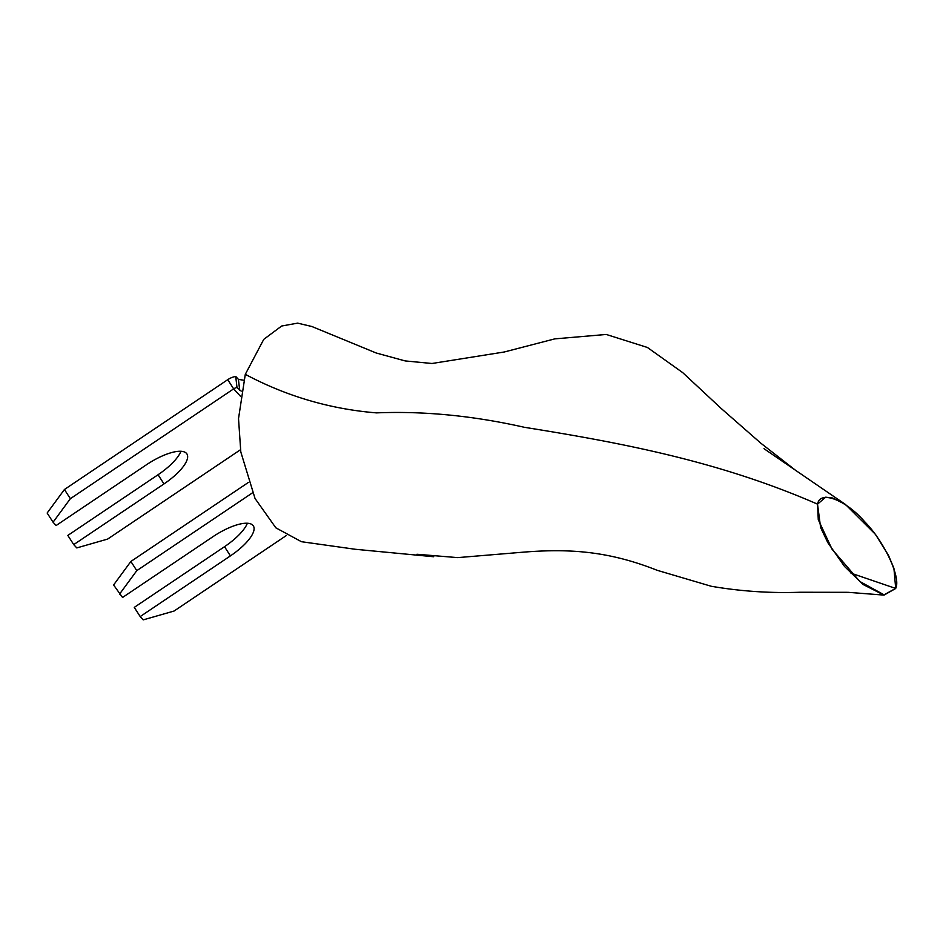<?xml version="1.0" encoding="UTF-8"?>
<svg xmlns="http://www.w3.org/2000/svg" width="943" height="943" viewBox="0 0 943 943"><rect width="100%" height="100%" fill="white"/><g stroke="black" fill="none" stroke-linecap="round" stroke-linejoin="round"><path stroke-width="1.41" d="M243.624 380.218L238.426 379.381L235.715 376.446L236.999 387.502A8.428 7.909 -42.7 0 0 233.652 388.87L70.348 498.694L53.067 522.21L56.12 525.522L146.354 464.828A37.755 12.825 147.2 0 1 186.926 453.948A37.755 12.825 147.2 0 1 163.988 483.924L73.743 544.606L76.796 547.918L107.632 539.078L240.465 449.74M235.715 376.446A20.039 18.813 -42.7 0 0 227.734 379.675L64.43 489.5L70.348 498.694M241.219 391.133L236.999 387.502M238.426 379.381L239.711 390.449M180.938 451.296A37.755 12.825 -32.8 0 1 158.07 474.73L67.825 535.424L73.743 544.606M64.43 489.5L47.15 513.027L53.067 522.21M247.372 523.259A37.755 12.825 -32.8 0 1 224.517 546.692L134.271 607.375L140.189 616.569L230.422 555.887A37.755 12.825 147.2 0 0 253.361 525.899A37.755 12.825 147.2 0 0 252.889 525.298A37.755 12.825 147.2 0 0 212.8 536.791L122.555 597.473L113.596 584.978L130.877 561.462L136.794 570.645L119.502 594.173M140.189 616.569L143.23 619.869L174.078 611.029L286.083 535.707M252.453 492.859L136.794 570.645M248.386 482.439L130.877 561.462M796.352 470.922L760.883 443.234L721.136 408.425L682.779 372.685L647.417 347.472L606.231 334.459L554.743 338.879L504.269 351.987L432 363.491L405.172 360.921L376.21 353L311.85 326.502L297.599 323.131L281.639 326.03L263.757 339.362L245.298 374.336L238.52 418.609L240.807 451.956L255.034 498.482L275.839 527.821L301.442 541.706L355.275 549.274L433.745 556.747M817.593 504.21L818.265 519.652L832.068 549.25L859.875 581.513L884.062 594.821L895.638 588.42C901.39 578.189 884.228 541.329 864.507 521.55C845.494 499.542 819.632 489.983 817.593 504.21M817.522 504.151L820.61 527.538L827.801 542.614L844.492 566.401L863.104 584.507L884.004 595.116L895.709 588.491L893.917 568.287L888.424 555.227L875.446 534.339L845.435 504.434L832.704 498.034L825.703 497.185L817.522 504.151C721.124 462.07 625.398 443.399 524.426 427.309C473.292 415.745 423.973 410.936 376.457 412.881C330.144 409.085 286.424 396.237 245.298 374.336M850.975 573.144L895.638 588.42M240.382 396.166L233.652 388.87L227.734 379.675M158.07 474.73L163.988 483.924M224.517 546.692L230.422 555.887M884.004 595.104L848.111 592.322L800.077 592.251C770.113 593.3 740.491 591.296 711.211 586.251L657.13 570.291C607.151 550.464 567.144 548.354 519.357 552.492L457.697 557.619L416.971 554.26M764.019 448.703L845.435 504.434"/></g></svg>
